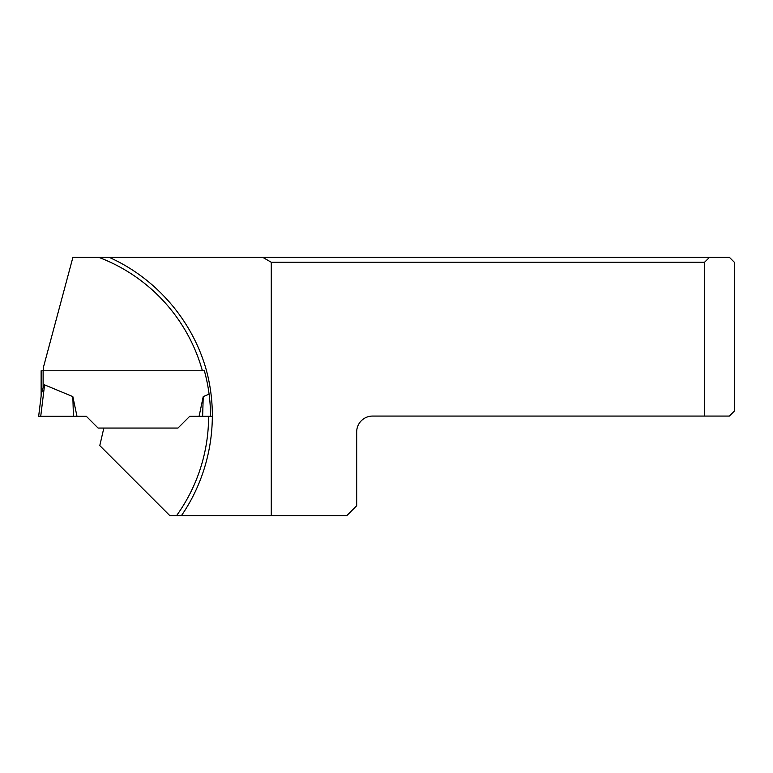 <?xml version="1.0" encoding="UTF-8"?>
<svg xmlns="http://www.w3.org/2000/svg" width="773" height="773" viewBox="0 0 773 773"><rect width="100%" height="100%" fill="white"/><g stroke="black" fill="none" stroke-linecap="round" stroke-linejoin="round"><path stroke-width="1.16" d="M271.275 262.269L271.275 515.697L346.748 515.697L356.682 505.764L356.682 431.972A15.904 15.904 0 0 1 372.586 416.067L704.532 416.067L704.532 262.269L271.275 262.269L262.665 257.303L709.546 257.303L704.532 262.269M271.275 515.697L181.384 515.697C210.546 473.569 219.812 418.85 206.149 369.465C192.197 320.157 155.895 278.193 109.099 257.303L262.665 257.303M704.532 416.067L729.383 416.067L734.35 411.101L734.35 262.269L729.383 257.303L709.546 257.303M43.617 370.779L43.617 366.624L72.913 257.303L98.615 257.303A169.954 169.954 0 0 1 202.391 370.779L41.133 370.779L41.133 396.076M109.099 257.303L98.615 257.303M38.65 416.318L41.404 393.892L38.65 416.318L86.354 416.318L98.094 428.058L177.974 428.058L189.714 416.318L212.575 416.318M103.833 428.058L99.785 445.596L169.886 515.697L181.384 515.697M202.391 370.779L204.381 370.779C208.488 385.756 210.536 400.936 210.527 416.318M43.124 370.779L43.124 387.553L44.583 384.867L43.124 387.553L41.404 393.892M72.836 396.597L44.583 384.867L40.727 416.318L76.981 416.318L72.836 396.597L73.435 416.318M203.231 396.597L202.632 416.318L199.086 416.318L203.231 396.597L209.097 394.162M208.604 416.318A169.954 169.954 0 0 1 176.515 515.697"/></g></svg>
